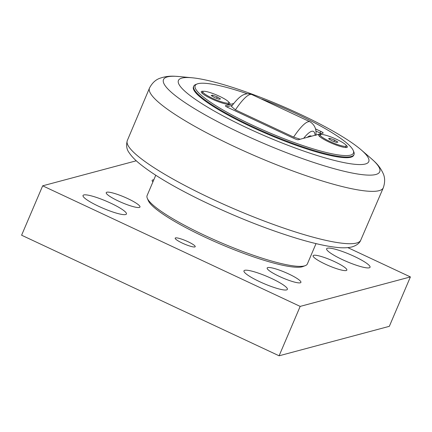 <?xml version="1.0" encoding="UTF-8"?>
<svg xmlns="http://www.w3.org/2000/svg" width="432" height="432" viewBox="0 0 432 432"><rect width="100%" height="100%" fill="white"/><g stroke="black" fill="none" stroke-linecap="round" stroke-linejoin="round"><path stroke-width="0.65" d="M220.541 98.928L219.218 99.284L214.531 97.578L211.172 95.515L212.495 95.164L217.183 96.871L220.541 98.928M217.183 96.871L216.567 98.318M212.495 95.164L212.101 96.088M228.409 103.102A14.159 2.338 -156.9 0 1 213.597 98.788A14.159 2.338 -156.9 0 1 202.835 91.67A14.159 2.338 -156.9 0 1 203.305 91.346A14.159 2.338 -156.9 0 1 218.117 95.661A14.159 2.338 -156.9 0 1 228.879 102.778A14.159 2.338 -156.9 0 1 228.409 103.102M337.921 142.101L336.598 142.457L331.911 140.751L328.552 138.688L329.875 138.332L334.562 140.038L337.921 142.101M334.562 140.038L333.947 141.491M329.875 138.332L329.481 139.261M345.789 146.275A14.159 2.338 -156.9 0 1 330.977 141.955A14.159 2.338 -156.9 0 1 320.215 134.838A14.159 2.338 -156.9 0 1 320.684 134.519A14.159 2.338 -156.9 0 1 335.497 138.834A14.159 2.338 -156.9 0 1 346.259 145.951A14.159 2.338 -156.9 0 1 345.789 146.275M321.23 133.612A3.629 0.599 23.1 0 0 320.063 133.013L315.803 131.015M232.276 105.338L226.654 106.839M310.991 136.345L310.057 135.907M300.197 139.234L293.603 137.095L235.429 109.858L231.444 106.461C236.855 99.268 241.223 95.256 244.534 94.435C246.796 93.528 249.253 93.582 251.915 94.592L310.16 121.862A52.342 10.643 115.1 0 0 293.603 137.095M307.244 137.349A39.933 8.122 -64.9 0 1 311.186 136.042A39.933 8.122 -64.9 0 1 311.472 136.22M315.441 128.871L320.765 131.366L320.063 133.013M225.423 105.91L225.52 105.683A3.629 0.599 23.1 0 0 225.401 105.77A3.629 0.599 23.1 0 0 227.821 107.438L294.127 138.488A3.629 0.599 23.1 0 0 298.269 139.747L323.066 133.121A3.629 0.599 23.1 0 0 323.19 133.034A3.629 0.599 23.1 0 0 320.765 131.366M197.208 83.938L195.809 84.478A87.124 14.38 23.1 0 0 193.736 86.211A87.124 14.38 23.1 0 0 251.829 126.284A87.124 14.38 23.1 0 0 354.008 154.57A87.124 14.38 23.1 0 0 353.824 151.875L353.246 150.493A86.033 14.202 -156.9 0 1 268.726 132.462A86.033 14.202 -156.9 0 1 197.208 83.938A86.033 14.202 -156.9 0 1 247.412 93.814M354.008 154.57L353.727 155.228A87.124 14.38 -156.9 0 1 251.548 126.943A87.124 14.38 -156.9 0 1 193.455 86.87L193.736 86.211M346.07 145.222A15.611 2.576 -156.9 0 1 346.972 147.42A15.611 2.576 -156.9 0 1 346.826 147.469A15.611 2.576 -156.9 0 1 331.69 143.235A15.611 2.576 -156.9 0 1 318.659 135.346A15.611 2.576 -156.9 0 1 319.145 134.509A15.611 2.576 -156.9 0 1 320.873 134.476M228.69 102.055A15.611 2.576 -156.9 0 1 229.592 104.252A15.611 2.576 -156.9 0 1 229.446 104.296A15.611 2.576 -156.9 0 1 214.31 100.062A15.611 2.576 -156.9 0 1 201.28 92.173A15.611 2.576 -156.9 0 1 201.766 91.336A15.611 2.576 -156.9 0 1 203.494 91.303M261.819 99.041A86.033 14.202 -156.9 0 1 296.066 113.584A86.033 14.202 -156.9 0 1 353.246 150.493M225.52 105.683L233.723 103.491M347.83 247.628L410.4 276.928L300.175 306.396L42.671 185.819L136.28 160.79M316.03 243.616L307.373 263.909A87.124 14.38 -156.9 0 1 305.3 265.637L302.972 266.539A85.309 14.078 -156.9 0 1 221.011 244.323A85.309 14.078 -156.9 0 1 148.252 200.54L147.285 198.239A87.124 14.38 -156.9 0 1 147.101 195.545L155.758 175.252M288.684 273.953A18.344 3.029 -156.9 0 1 300.915 282.388A18.344 3.029 -156.9 0 1 279.401 276.437A18.344 3.029 -156.9 0 1 267.17 267.997A18.344 3.029 -156.9 0 1 288.684 273.953M334.611 261.673A18.344 3.029 -156.9 0 1 346.842 270.113A18.344 3.029 -156.9 0 1 325.328 264.157A18.344 3.029 -156.9 0 1 313.097 255.717A18.344 3.029 -156.9 0 1 334.611 261.673M152.917 181.904A18.344 3.029 -156.9 0 1 152.156 180.355A18.344 3.029 -156.9 0 1 153.803 179.836M127.742 198.59A18.344 3.029 -156.9 0 1 139.973 207.025A18.344 3.029 -156.9 0 1 118.46 201.069A18.344 3.029 -156.9 0 1 106.229 192.634A18.344 3.029 -156.9 0 1 127.742 198.59M271.642 278.51A23.598 3.893 -156.9 0 1 287.377 289.364A23.598 3.893 -156.9 0 1 264.141 283.689A23.598 3.893 -156.9 0 1 243.967 270.848A23.598 3.893 -156.9 0 1 271.642 278.51M110.7 203.148A23.598 3.893 -156.9 0 1 126.436 214.002A23.598 3.893 -156.9 0 1 103.205 208.327A23.598 3.893 -156.9 0 1 83.025 195.485A23.598 3.893 -156.9 0 1 110.7 203.148M354.31 256.408A23.598 3.893 -156.9 0 1 370.046 267.262A23.598 3.893 -156.9 0 1 346.81 261.587A23.598 3.893 -156.9 0 1 326.635 248.746A23.598 3.893 -156.9 0 1 354.31 256.408M187.958 241.688A10.892 1.798 -156.9 0 1 195.221 246.694A10.892 1.798 -156.9 0 1 184.496 244.075A10.892 1.798 -156.9 0 1 175.181 238.151A10.892 1.798 -156.9 0 1 187.958 241.688M42.671 185.819L21.6 235.213L279.104 355.795L389.329 326.327L410.4 276.928M279.104 355.795L300.175 306.396M305.3 265.637A87.124 14.38 -156.9 0 1 304.49 265.901A87.124 14.38 -156.9 0 1 220.012 242.271A87.124 14.38 -156.9 0 1 147.285 198.239M247.412 128.045A103.459 17.075 23.1 0 0 345.271 162.864A103.459 17.075 23.1 0 0 361.179 149.872A103.459 17.075 23.1 0 0 299.77 114.048A103.459 17.075 23.1 0 0 192.164 77.782A103.459 17.075 23.1 0 0 247.412 128.045M303.658 138.31A45.079 9.169 -64.9 0 1 315.063 135.259M235.429 109.858A52.342 10.643 -64.9 0 1 251.915 94.592M211.928 198.92A126.905 20.947 -156.9 0 1 127.283 140.605C125.987 145.465 126.646 149.553 129.26 152.874C131.517 156.249 134.795 159.71 139.104 163.258C152.361 174.128 172.719 186.316 200.183 199.822C233.771 216.113 266.274 229.057 297.702 238.642C313.189 243.281 326.025 246.175 336.215 247.331C342.425 248.098 347.706 247.952 352.058 246.899C356.702 245.403 359.597 243.167 360.742 240.181A126.905 20.947 -156.9 0 1 356.567 243.027A126.905 20.947 -156.9 0 1 211.928 198.92M361.179 149.872L371.115 158.441A117.536 19.397 -156.9 0 1 375.829 174.496A117.536 19.397 -156.9 0 1 241.871 133.65A117.536 19.397 -156.9 0 1 179.102 76.545C174.701 76.313 168.718 75.217 159.829 78.289C155.552 79.801 152.118 83.036 149.521 88.004A127.089 20.974 23.1 0 0 234.247 146.502A127.089 20.974 23.1 0 0 379.091 190.674A127.089 20.974 23.1 0 0 383.319 187.726L360.742 240.181M202.835 91.67L202.154 93.258M228.879 102.778L228.199 104.371M320.215 134.838L319.534 136.431M346.259 145.951L345.584 147.539M315.841 135.389C316.683 129.465 314.793 124.956 310.16 121.862M192.164 77.782L179.102 76.545M127.283 140.605L149.521 88.004M371.115 158.441C374.328 161.46 379.258 165.019 383.195 173.567C385.063 177.692 385.106 182.412 383.319 187.726"/></g></svg>
